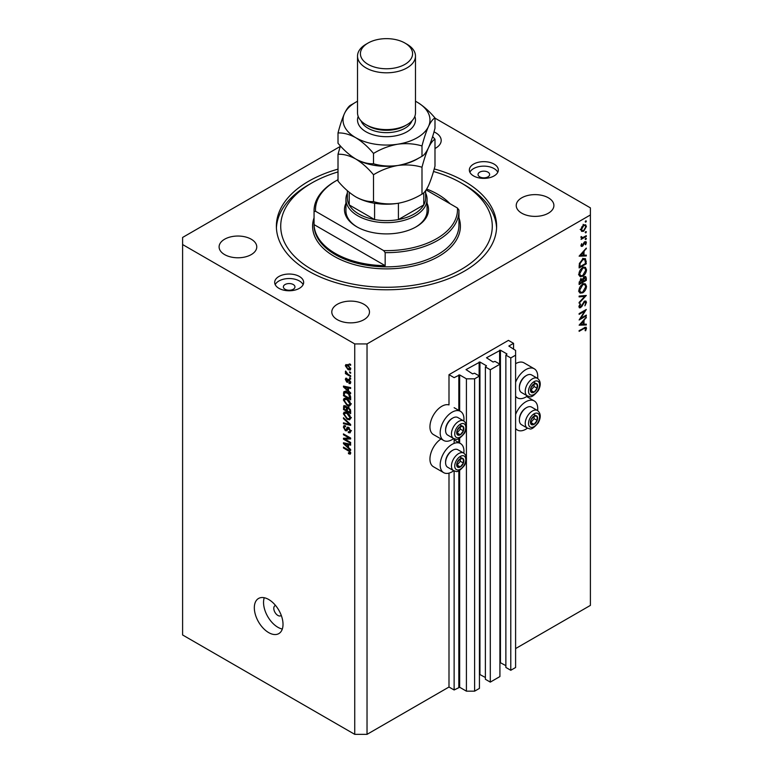 <?xml version="1.0" encoding="UTF-8"?>
<svg xmlns="http://www.w3.org/2000/svg" width="773" height="773" viewBox="0 0 773 773"><rect width="100%" height="100%" fill="white"/><g stroke="black" fill="none" stroke-linecap="round" stroke-linejoin="round"><path stroke-width="1.16" d="M513.552 343.338L508.431 340.371L448.997 374.683L454.128 377.639L459.655 374.924L466.419 378.828L474.612 378.828L479.434 376.045L474.516 373.204L472.564 373.861L466.013 369.6L479.946 362.025L486.497 365.813L485.376 366.933L490.295 369.774L499.918 364.218L495 361.377L493.058 362.025L486.497 357.764L500.44 350.198L506.991 353.986L505.871 355.107L510.779 357.947L515.601 355.165L515.601 350.43L508.837 346.053L513.552 343.338L513.552 349.251M505.871 355.107L505.871 667.447L510.779 670.288L515.601 667.505L515.601 355.165M510.779 670.288L510.779 357.947M499.918 662.442L505.871 665.669M485.376 366.933L485.376 679.274L490.295 682.115L499.918 676.559L499.918 364.218M490.295 682.115L490.295 369.774M479.434 674.278L485.376 677.506M340.236 146.435L182.602 237.446L182.602 634.971L354.739 734.35L367.03 734.35L448.997 687.023L454.128 689.98L459.655 687.265L466.419 691.168L474.612 691.168L479.434 688.385L479.434 376.045M474.612 691.168L474.612 378.828M466.419 691.168L466.419 459.829M466.419 457.597L466.419 427.653M466.419 425.421L466.419 378.828M454.128 689.98L454.128 470.941M454.128 443.393L454.128 438.764M448.997 687.023L448.997 473.124M453.703 438.562A16.813 9.701 -60 0 1 452.07 439.634A16.813 9.701 -60 0 1 443.673 440.475L433.421 434.552A16.813 9.701 -60 0 1 430.851 421.082A16.813 9.701 -60 0 1 441.827 406.269A16.813 9.701 -60 0 1 448.997 404.917L448.997 374.683M463.848 453.181A16.813 9.701 120 0 0 460.476 443.538A16.813 9.701 120 0 0 452.07 444.369A16.813 9.701 120 0 0 441.093 459.181A16.813 9.701 120 0 0 443.673 472.651A16.813 9.701 120 0 0 452.07 471.82A16.813 9.701 120 0 0 453.703 470.747M443.673 440.475A16.813 9.701 -60 0 1 441.093 427.005A16.813 9.701 -60 0 1 452.07 412.193A16.813 9.701 -60 0 1 460.476 411.362A16.813 9.701 -60 0 1 463.848 421.005M515.601 414.463A16.813 9.701 -60 0 1 525.843 401.776A16.813 9.701 -60 0 1 534.249 400.945A16.813 9.701 -60 0 1 537.621 410.589M527.476 428.155A16.813 9.701 -60 0 1 525.843 429.228A16.813 9.701 -60 0 1 517.437 430.059A16.813 9.701 -60 0 1 515.601 428.377M537.621 378.412A16.813 9.701 120 0 0 534.249 368.769A16.813 9.701 120 0 0 525.843 369.6A16.813 9.701 120 0 0 515.601 382.287M515.601 396.191A16.813 9.701 120 0 0 517.437 397.882A16.813 9.701 120 0 0 525.843 397.042A16.813 9.701 120 0 0 527.476 395.969M275.555 605.481A5.798 3.343 -120 0 0 274.995 605.694A5.798 3.343 -120 0 0 273.797 608.351A5.798 3.343 -120 0 0 276.328 614.187A5.798 3.343 -120 0 0 280.792 615.733A5.798 3.343 -120 0 0 281.256 615.356M254.327 607.762A20.282 11.711 -120 0 0 263.178 628.169A20.282 11.711 -120 0 0 278.811 633.609A20.282 11.711 -120 0 0 283.015 624.323A20.282 11.711 -120 0 0 274.164 603.906A20.282 11.711 -120 0 0 258.53 598.476A20.282 11.711 -120 0 0 254.327 607.762M264.25 597.732A20.282 11.711 -120 0 0 263.545 602.438A20.282 11.711 -120 0 0 282.319 629.029M487.937 172.137A5.798 3.343 0 0 0 481.618 171.413A5.798 3.343 0 0 0 478.043 174.505A5.798 3.343 0 0 0 479.743 176.872A5.798 3.343 0 0 0 486.053 177.597A5.798 3.343 0 0 0 489.638 174.505A5.798 3.343 0 0 0 487.937 172.137M293.257 284.532A5.798 3.343 0 0 0 286.947 283.807A5.798 3.343 0 0 0 283.362 286.899A5.798 3.343 0 0 0 285.063 289.266A5.798 3.343 0 0 0 291.382 289.991A5.798 3.343 0 0 0 294.957 286.899A5.798 3.343 0 0 0 293.257 284.532M278.918 288.319A14.494 8.368 180 0 1 274.676 282.406A14.494 8.368 180 0 1 283.614 274.676A14.494 8.368 180 0 1 299.412 276.483A14.494 8.368 180 0 1 303.654 282.406A14.494 8.368 180 0 1 294.706 290.136A14.494 8.368 180 0 1 278.918 288.319M275.207 284.648A14.494 8.368 180 0 1 299.412 280.986A14.494 8.368 180 0 1 303.122 284.648M494.082 164.098A14.494 8.368 0 0 0 478.294 162.282A14.494 8.368 0 0 0 469.346 170.012A14.494 8.368 0 0 0 473.588 175.925A14.494 8.368 0 0 0 489.386 177.742A14.494 8.368 0 0 0 498.324 170.012A14.494 8.368 0 0 0 494.082 164.098M497.793 172.253A14.494 8.368 0 0 0 494.082 168.591A14.494 8.368 0 0 0 469.878 172.253M338.014 169.123A110.124 63.579 0 0 0 276.376 226.209A110.124 63.579 0 0 0 308.63 271.159A110.124 63.579 0 0 0 428.638 284.947A110.124 63.579 0 0 0 496.624 226.209A110.124 63.579 0 0 0 464.37 181.249A110.124 63.579 0 0 0 434.223 168.91M434.986 148.503A18.832 10.88 0 0 0 441.199 140.435A18.832 10.88 0 0 0 435.682 132.743A18.832 10.88 0 0 0 433.991 131.874M251.254 239.224A18.832 10.88 0 0 0 230.721 236.867A18.832 10.88 0 0 0 219.097 246.906A18.832 10.88 0 0 0 224.614 254.597A18.832 10.88 0 0 0 245.138 256.955A18.832 10.88 0 0 0 256.771 246.906A18.832 10.88 0 0 0 251.254 239.224M363.957 304.291A18.832 10.88 0 0 0 343.434 301.934A18.832 10.88 0 0 0 331.801 311.983A18.832 10.88 0 0 0 337.318 319.674A18.832 10.88 0 0 0 357.851 322.032A18.832 10.88 0 0 0 369.475 311.983A18.832 10.88 0 0 0 363.957 304.291M548.386 197.811A18.832 10.88 0 0 0 527.862 195.453A18.832 10.88 0 0 0 516.229 205.502A18.832 10.88 0 0 0 521.746 213.193A18.832 10.88 0 0 0 542.279 215.551A18.832 10.88 0 0 0 553.903 205.502A18.832 10.88 0 0 0 548.386 197.811M580.668 318.341L586.301 315.094L586.301 315.838L579.122 319.974L584.765 311.084L579.122 314.35L579.122 313.606L586.301 309.461L580.668 318.341L580.243 318.099M584.543 301.132L585.876 301.026L586.485 302.378L584.91 305.799L585.741 302.803L584.533 301.885L581.702 306.659L579.45 307.876L578.938 306.678L580.156 303.77L580.6 304.185L579.673 306.34L580.581 307.026L584.543 301.132M584.359 301.248L585.325 301.808L583.982 301.567M579.025 305.963L580.581 307.026M586.301 295.45L579.122 303.2L579.122 302.407L584.775 296.378L579.122 296.88L579.122 296.088L586.301 295.45M586.485 286.3C586.282 289.073 585.035 291.247 582.745 292.832L580.021 293.122L578.938 290.725C579.122 287.923 580.378 285.73 582.707 284.145L585.393 283.865L586.485 286.3L585.634 285.817M586.485 269.738C586.282 272.511 585.035 274.686 582.745 276.261L580.021 276.56L578.938 274.164C579.122 271.362 580.378 269.168 582.707 267.574L585.393 267.303L586.485 269.738L585.634 269.255M586.301 255.95L579.122 256.163L586.301 248.094L584.001 251.457L584.001 255.206L586.301 255.138L586.301 255.95L584.958 255.177M586.388 221.126L585.789 222.16L585.19 221.812L585.789 220.778L586.388 221.126M585.789 222.16L585.19 221.812L585.789 222.16M367.03 734.35L367.03 343.927L590.398 214.962L590.398 207.869L434.986 118.143M515.601 648.576L590.398 605.394L590.398 214.962M534.249 368.769L524.007 362.846A16.813 9.701 120 0 0 515.601 363.687M441.035 438.948A16.813 9.701 120 0 0 430.706 453.78A16.813 9.701 120 0 0 433.421 466.737L443.673 472.651M581.625 231.359L580.967 229.668L581.827 226.866L583.692 224.962L585.644 224.788L586.388 226.537L583.692 231.233L581.711 231.407M586.388 231.852L585.789 232.886L585.19 232.538L585.789 231.504L586.388 231.852M585.789 232.886L585.19 232.538L585.789 232.886M586.301 235.668L586.301 236.412L581.054 239.437L581.827 238.248L581.141 236.519L582.736 237.591L586.301 235.668M581.103 237.833L581.827 238.248L580.967 237.272M581.064 236.731L582.736 237.591M586.388 238.538L585.789 239.572L585.19 239.224L585.789 238.19L586.388 238.538M585.789 239.572L585.19 239.224L585.789 239.572M582.34 246.345L580.967 245.611L581.711 243.63L581.605 245.234L582.311 245.611L584.059 242.442L585.953 241.582L586.388 242.596L585.683 244.732L585.19 244.519L585.741 243.002L584.9 242.422L582.34 246.345L580.967 245.553M581.325 246.461L580.967 245.611M581.083 244.935L582.311 245.611M585.741 243.002L584.349 242.104M582.803 259.032L585.441 258.665L586.301 263.806L579.122 267.951L579.383 263.496L582.803 259.032M586.301 278.135L586.301 280.367L579.122 284.512L579.122 282.899L580.9 279.237L582.427 279.314L584.262 276.666L585.673 276.521L586.301 278.135L585.354 277.584M586.301 324.969L579.122 325.182L586.301 317.104L584.001 320.466L584.001 324.225L586.301 324.158L586.301 324.969L584.958 324.196M585.741 328.66L583.895 328.583L579.122 331.337L579.122 330.593L586.031 327.182L586.485 328.274L585.654 330.747L585.103 330.631L585.741 328.66L584.504 327.501M344.932 439.151L350.642 442.446L350.642 443.306L343.463 439.161L343.463 438.252L349.183 438.059L343.463 434.755L343.463 433.895L350.642 438.03L350.642 438.958L344.932 439.151L346.681 438.136M349.309 427.913L346.642 430.832L345.338 430.677L343.376 427.131L343.966 425.623L345.512 425.826L345.608 426.744L344.574 426.609L344.207 427.595L345.357 429.827L346.082 429.972L346.932 427.711L348.642 427.421L350.729 431.228L350.092 432.841L348.314 432.6L348.217 431.692L349.415 431.836L349.898 430.677L348.662 428.29L347.918 428.194L348.932 427.604M347.908 427.14L347.338 427.237M343.463 417.729L350.642 424.474L350.642 425.363L343.463 423.701L343.463 422.812L349.802 424.483L343.463 418.618L343.463 417.729M350.729 418.029L349.609 419.826L347.145 419.237L343.376 413.777L344.13 412.106L347.058 412.627L349.638 414.956L350.729 418.029M350.729 404.26L349.609 406.057L347.145 405.477L343.376 400.008L344.13 398.346L347.058 398.858L349.638 401.197L350.729 404.26M348.497 390.867L350.642 392.829L350.642 393.718L343.463 386.935L343.463 386.094L350.642 387.592L350.642 388.481L348.497 387.969L348.497 390.867M349.618 363.87L350.642 364.469L350.642 365.329L349.618 364.74L349.618 363.87M182.602 244.548L354.739 343.927L367.03 343.927M354.739 734.35L354.739 343.927M347.976 364.972L350.729 368.876L350.198 370.064L348.034 369.629L345.328 365.755L345.869 364.576L347.976 364.972M349.618 371.832L350.642 372.422L350.642 373.282L349.618 372.692L349.618 371.832M347.937 374.2L350.642 375.755L350.642 376.625L345.425 373.61L345.425 372.75L346.256 373.233L345.608 371.03L347.937 374.2M349.618 377.639L350.642 378.239L350.642 379.099L349.618 378.499L349.618 377.639M349.048 379.466L350.729 382.471L350.285 383.65L349.058 383.563L348.961 382.645L349.985 381.988L349.174 380.403L346.816 382.162L345.328 379.388L345.792 378.181L346.816 378.287L346.913 379.205L346.072 379.794L346.71 381.234L347.995 379.282L349.048 379.466M348.961 382.645L350.633 381.611M347.763 382.268L346.816 382.162L348.314 381.292M346.913 379.205L346.072 379.794M346.71 381.234L349.493 379.243M344.893 391.389L343.599 392.133L347.009 392.162C349.135 393.244 350.343 394.993 350.642 397.409L350.642 399.854L343.463 395.708L344.062 391.553M347.579 407.004L346.777 407.468L348.536 407.352L350.642 411.072L350.642 413.623L343.463 409.477L343.937 405.525L347.087 407.11M348.497 447.548L350.642 449.509L350.642 450.408L343.463 443.615L343.463 442.774L350.642 444.272L350.642 445.171L348.497 444.659L348.497 447.548M350.729 453.191L350.227 454.186L348.497 453.683L348.401 452.765L349.898 452.669L349.348 451.49L343.463 447.982L343.463 447.123L348.333 449.934L350.729 453.191M350.662 452.563L349.696 453.123L350.584 452.273M350.362 364.305L349.618 364.74M348.865 369.146L348.034 369.629M347.28 364.634L345.328 365.755M346.072 366.209L348.024 368.769L349.985 368.421L348.024 365.861L346.072 366.209L348.449 364.325M348.729 365.465L348.024 365.861M350.623 368.054L349.657 369.136L350.71 368.518M350.362 372.267L349.618 372.692M346.169 373.175L345.425 373.61M345.918 371.34L345.328 371.678M350.362 378.074L349.618 378.499M350.729 382.596L349.058 383.563M349.783 380.055L349.174 380.403M349.56 379.833L348.7 380.326M346.845 378.519L345.328 379.388M344.536 386.316L343.463 386.935M349.551 387.36L348.497 387.969M345.57 388.114L347.657 390.104L347.657 387.775L344.217 386.944L345.57 388.114M348.497 389.621L347.657 390.104M345.096 386.432L344.217 386.944M348.681 387.186L347.657 387.775M344.304 395.225L343.463 395.708M345.512 392.191L345.647 390.954M344.304 395.332L349.802 398.51L348.758 394.365L347 393.022L344.449 392.79L344.304 395.332M350.642 398.027L349.802 398.51M346.777 391.312L344.449 392.79M347.715 392.607L347 393.022M349.319 394.037L348.758 394.365M350.575 396.578L349.802 397.032M350.671 404.878L349.937 404.656M347.956 405.004L347.145 405.477M345.425 398.887L343.376 400.008M345.425 398.829L345.483 398.211M346.449 398.539L344.207 400.482L347.164 404.617L349.328 405.013L349.898 403.786L347.038 399.709L344.777 399.264L346.826 398.076M347.744 399.303L347.038 399.709M350.633 403.361L349.898 403.786M344.304 408.994L343.463 409.477M348.497 407.642L348.43 406.753M345.995 406.26L344.304 407.69L344.304 409.101L346.449 410.337L346.381 407.931L344.584 406.472L345.589 405.893M347.29 409.854L346.449 410.337M347.889 407.062L346.381 407.931M349.203 407.825L347.29 409.236L347.29 410.821L349.802 412.28L349.715 409.68L347.608 408.076L348.691 407.448M350.642 411.787L349.802 412.28M350.324 409.323L349.715 409.68M350.565 410.125L349.802 410.569M350.671 418.647L349.937 418.425M347.956 418.773L347.145 419.237M345.425 412.656L343.376 413.777M345.425 412.589L345.483 411.97M346.449 412.309L344.207 414.251L347.164 418.386L349.328 418.773L349.898 417.555L347.038 413.478L344.777 413.033L346.826 411.845M347.744 413.072L347.038 413.478M350.633 417.12L349.898 417.555M344.526 423.092L343.463 423.701M350.324 424.184L349.802 424.483M344.053 418.28L343.463 418.618M350.72 431.595L348.314 432.6M350.633 430.252L349.898 430.677M347.319 429.527L345.338 430.677M345.425 426.116L343.376 427.131M347.415 429.199L346.082 429.972M345.154 438.194L343.463 439.161M349.927 437.624L349.183 438.059M344.207 434.32L343.463 434.755M350.324 437.856L349.483 437.885M344.536 442.997L343.463 443.615M349.551 444.05L348.497 444.659M345.57 444.794L347.657 446.784L347.657 444.456L344.217 443.625L345.57 444.794M348.497 446.301L347.657 446.784M345.096 443.122L344.217 443.625M348.681 443.866L347.657 444.456M349.386 453.171L348.497 453.683M349.927 451.161L349.348 451.49M344.207 447.557L343.463 447.982M585.596 226.083L586.388 226.537M582.9 230.769L583.692 231.233M583.692 225.706L581.605 229.301L582.224 230.634L583.692 230.48L585.741 226.914L585.161 225.552L583.103 225.368M581.016 228.963L581.605 229.301M585.654 236.045L586.301 236.412M584.852 241.707L586.388 242.596M583.364 243.862L583.866 244.142M582.649 245.312L583.142 245.601M585.818 248.626L586.301 248.906M583.518 251.177L584.001 251.457M583.286 254.8L584.001 255.206M583.267 252.269L580.523 255.312L583.267 255.225L582.784 251.998M580.04 255.032L580.523 255.312M585.557 263.38L586.301 263.806M584.088 258.511L584.204 259.148M579.856 266.782L585.557 263.487L584.794 259.486L582.803 259.776L580.059 263.535L579.856 266.782L579.122 266.356M579.47 263.197L580.059 263.535M582.195 259.428L582.803 259.776M582.021 275.845L582.745 276.261M580.011 275.41L579.209 275.603M584.166 267.052L584.378 267.825M582.707 268.318L579.673 273.7L580.6 275.748L582.736 275.526L585.741 270.192L584.823 268.076L582.108 267.98M578.996 273.304L579.673 273.7M585.557 279.942L586.301 280.367M580.929 278.319L580.842 279.913M579.856 282.338L579.856 283.343L582.156 282.019L580.919 279.971L579.856 282.338L579.18 281.942M579.122 282.918L579.856 283.343M580.349 279.652L581.721 279.894L580.755 279.333M582.89 281.101L585.557 280.048L584.262 277.41L582.89 281.101L582.108 280.647M582.156 281.159L582.89 281.594M582.456 279.198L582.977 279.497M583.692 277.082L585.103 277.333L584.108 276.763M582.021 292.407L582.745 292.832M580.011 291.972L579.209 292.165M584.166 283.614L584.378 284.387M582.707 284.889L579.673 290.262L580.6 292.32L582.736 292.088L585.741 286.754L584.823 284.648L582.108 284.541M578.996 289.865L579.673 290.262M583.586 295.692L584.775 296.378M584.427 301.286L586.485 302.378M578.948 306.794L580.61 307.751M580.069 303.886L580.6 304.185M585.654 315.461L586.301 315.838M584.127 310.717L584.765 311.084M585.818 317.635L586.301 317.916M583.518 320.196L584.001 320.466M583.286 323.81L584.001 324.225M583.267 321.288L580.523 324.322L583.267 324.245L582.784 321.008M580.04 324.051L580.523 324.322M584.842 327.327L586.485 328.274M585.171 330.477L585.654 330.747M535.795 415.613A5.073 2.928 120 0 0 533.998 416.125A5.073 2.928 120 0 0 530.916 420.019A5.073 2.928 120 0 0 530.964 424.135A5.073 2.928 120 0 0 534.085 424.348A5.073 2.928 120 0 0 537.167 420.454A5.073 2.928 120 0 0 537.129 416.338A5.073 2.928 120 0 0 535.795 415.613M535.418 416.154L533.998 416.125L530.916 420.019L530.964 424.135L534.085 424.348L537.167 420.454L537.129 416.338L535.418 416.154M519.369 420.048L519.369 419.246A9.16 5.285 -60 0 1 525.843 408.028L526.539 407.622A10.146 5.855 120 0 0 519.369 420.048A10.146 5.855 120 0 0 521.475 424.686L527.331 428.078A10.146 5.855 -60 0 1 526.684 417.594A10.146 5.855 -60 0 1 535.911 410.038A10.146 5.855 -60 0 1 537.477 410.502L531.611 407.12A10.146 5.855 120 0 0 530.046 406.656A10.146 5.855 120 0 0 526.539 407.622M530.819 422.56L534.095 418.676L534.066 416.116M531.012 422.57L534.085 424.348M534.095 418.676L537.167 420.454M534.046 414.56L537.129 416.338M462.022 458.205A5.073 2.928 120 0 0 460.225 458.718A5.073 2.928 120 0 0 457.143 462.612A5.073 2.928 120 0 0 457.191 466.718A5.073 2.928 120 0 0 460.322 466.94A5.073 2.928 120 0 0 463.404 463.046A5.073 2.928 120 0 0 463.356 458.93A5.073 2.928 120 0 0 462.022 458.205M461.655 458.747L460.225 458.718L457.143 462.612L457.191 466.718L460.322 466.94L463.404 463.046L463.356 458.93L461.655 458.747M445.596 462.641L445.596 461.829A9.16 5.285 -60 0 1 452.07 450.62L452.775 450.215A10.146 5.855 120 0 0 445.596 462.641A10.146 5.855 120 0 0 447.702 467.279L453.558 470.66A10.146 5.855 -60 0 1 452.91 460.186A10.146 5.855 -60 0 1 462.138 452.63A10.146 5.855 -60 0 1 463.703 453.094L457.838 449.712A10.146 5.855 120 0 0 456.273 449.248A10.146 5.855 120 0 0 452.775 450.215M457.046 465.153L460.322 461.268L460.293 458.708M457.239 465.162L460.322 466.94M460.322 461.268L463.404 463.046M460.283 457.152L463.356 458.93M462.022 426.02A5.073 2.928 120 0 0 460.225 426.532A5.073 2.928 120 0 0 457.143 430.426A5.073 2.928 120 0 0 457.191 434.542A5.073 2.928 120 0 0 460.322 434.764A5.073 2.928 120 0 0 463.404 430.861A5.073 2.928 120 0 0 463.356 426.754A5.073 2.928 120 0 0 462.022 426.02M461.655 426.561L460.225 426.532L457.143 430.426L457.191 434.542L460.322 434.764L463.404 430.861L463.356 426.754L461.655 426.561M445.596 430.455L445.596 429.653A9.16 5.285 -60 0 1 452.07 418.435L452.775 418.038A10.146 5.855 120 0 0 445.596 430.455A10.146 5.855 120 0 0 447.702 435.102L453.558 438.484A10.146 5.855 -60 0 1 452.91 428A10.146 5.855 -60 0 1 462.138 420.454A10.146 5.855 -60 0 1 463.703 420.918L457.838 417.536A10.146 5.855 120 0 0 456.273 417.062A10.146 5.855 120 0 0 452.775 418.038M457.046 432.967L460.322 429.092L460.293 426.532M457.239 432.986L460.322 434.764M460.322 429.092L463.404 430.861M460.283 424.976L463.356 426.754M535.795 383.427A5.073 2.928 120 0 0 533.998 383.939A5.073 2.928 120 0 0 530.916 387.833A5.073 2.928 120 0 0 530.964 391.95A5.073 2.928 120 0 0 534.085 392.172A5.073 2.928 120 0 0 537.167 388.268A5.073 2.928 120 0 0 537.129 384.162A5.073 2.928 120 0 0 535.795 383.427M535.418 383.968L533.998 383.939L530.916 387.833L530.964 391.95L534.085 392.172L537.167 388.268L537.129 384.162L535.418 383.968M519.369 387.862L519.369 387.06A9.16 5.285 -60 0 1 525.843 375.842L526.539 375.446A10.146 5.855 120 0 0 519.369 387.862A10.146 5.855 120 0 0 521.475 392.51L527.331 395.892A10.146 5.855 -60 0 1 526.684 385.408A10.146 5.855 -60 0 1 535.911 377.862A10.146 5.855 -60 0 1 537.477 378.326L531.611 374.944A10.146 5.855 120 0 0 530.046 374.48A10.146 5.855 120 0 0 526.539 375.446M530.819 390.384L534.095 386.5L534.066 383.939M531.012 390.394L534.085 392.172M534.095 386.5L537.167 388.268M534.046 382.384L537.129 384.162M427.073 203.328A42.022 24.263 180 0 1 416.212 226.798A42.022 24.263 180 0 1 356.788 226.798L356.788 226.798A42.022 24.263 180 0 1 345.927 203.328M425.623 193.028A40.573 23.422 180 0 1 427.073 199.231A40.573 23.422 180 0 1 402.028 220.875A40.573 23.422 180 0 1 357.812 215.793A40.573 23.422 180 0 1 345.927 199.231L345.927 210.826A40.573 23.422 0 0 0 357.31 227.088M338.014 171.925A105.775 61.067 0 0 0 311.703 183.027A105.775 61.067 0 0 0 311.703 269.391A105.775 61.067 0 0 0 461.297 269.391A105.775 61.067 0 0 0 461.297 183.027L464.37 184.795A110.124 63.579 180 0 1 496.585 227.977M335.269 253.418A72.449 41.829 0 0 0 385.167 265.661L314.06 224.605A72.449 41.829 0 0 0 335.269 253.418M450.021 203.724A72.449 41.829 0 0 0 437.731 194.265A72.449 41.829 0 0 0 426.686 189.037M385.167 252.645L383.669 250.607A71 40.988 0 0 0 457.442 208.014L458.94 210.053A72.449 41.829 180 0 1 458.949 210.826A72.449 41.829 180 0 1 385.167 252.645L385.167 265.661M314.06 224.605L314.06 211.599A72.449 41.829 180 0 1 314.051 210.826A72.449 41.829 180 0 1 335.269 181.249L336.294 180.66A71 40.988 0 0 0 315.558 211.271L314.06 211.599M457.442 208.014L426.126 189.926M338.014 179.694A71 40.988 0 0 0 336.294 180.66M383.669 250.607L315.558 211.271M276.415 227.977A110.124 63.579 180 0 1 308.63 184.795L311.703 183.027M464.37 184.795L461.297 183.027A105.775 61.067 0 0 0 433.489 171.49M415.69 227.088A40.573 23.422 0 0 0 427.073 210.826L427.073 199.231M347.377 190.728L347.377 198.052A39.123 22.591 0 0 0 349.232 204.932A39.123 22.591 0 0 0 358.836 214.015A39.123 22.591 0 0 0 374.586 219.561A39.123 22.591 0 0 0 398.414 219.561A39.123 22.591 0 0 0 423.768 204.932A39.123 22.591 0 0 0 425.623 198.052L425.623 190.651M349.232 192.303L349.232 204.932L374.586 219.561L374.586 203.251M345.927 199.231A40.573 23.422 180 0 1 347.377 193.028M398.414 203.251L398.414 219.561L423.768 204.932L423.768 192.796M357.522 56.071L357.522 112.868A28.978 16.735 0 0 0 366.006 124.695L368.054 125.873A26.079 15.054 0 0 0 404.946 125.873L406.994 124.695A28.978 16.735 0 0 0 415.478 112.868L415.478 56.071A28.978 16.735 180 0 1 397.593 71.531A28.978 16.735 180 0 1 366.006 67.908A28.978 16.735 180 0 1 357.522 56.071A28.978 16.735 180 0 1 366.006 44.245L368.054 43.056A26.079 15.054 0 0 0 368.054 64.352A26.079 15.054 0 0 0 404.946 64.352A26.079 15.054 0 0 0 404.946 43.056L406.994 44.245A28.978 16.735 180 0 1 415.478 56.071M368.054 125.873L366.006 124.695A28.978 16.735 0 0 0 406.994 124.695M421.99 194.12C414.444 198.719 406.366 201.801 397.747 203.357C389.234 204.468 381.157 203.888 373.504 201.618C367.938 201.85 362.025 200.265 355.764 196.864C349.493 193.028 343.579 187.781 338.014 181.124L338.014 154.252C343.589 154.02 349.502 155.605 355.764 159.006C362.035 162.842 367.948 168.089 373.504 174.746C381.06 170.137 389.138 167.065 397.747 165.499C406.269 164.388 414.347 164.978 421.99 167.239L421.99 194.12C424.039 193.153 426.203 190.322 428.493 185.617C430.793 180.409 432.957 173.915 434.986 166.127L434.986 139.246L432.609 136.579M373.504 174.746L373.504 201.618M421.99 167.239C424.019 159.451 426.184 152.957 428.493 147.749C430.774 143.044 432.938 140.213 434.986 139.246M340.391 145.942L338.014 154.252M355.454 158.823A43.472 25.094 0 0 0 355.764 159.006A43.472 25.094 0 0 0 397.747 165.499A43.472 25.094 0 0 0 418.985 157.934M355.764 196.864A43.472 25.094 0 0 0 397.747 203.357M357.522 101.253A43.472 25.094 0 0 0 344.507 113.467A43.472 25.094 0 0 0 355.764 137.71C362.035 141.556 367.948 146.793 373.504 153.45C381.06 148.841 389.138 145.768 397.747 144.203C406.269 143.102 414.347 143.681 421.99 145.942C424.019 138.154 426.184 131.661 428.493 126.463C430.774 121.748 432.938 118.916 434.986 117.95L434.986 128.27C432.957 136.058 430.793 142.551 428.493 147.749C426.203 152.465 424.039 155.296 421.99 156.262C414.444 160.861 406.366 163.944 397.747 165.499C389.234 166.61 381.157 166.031 373.504 163.76C367.938 163.982 362.025 162.398 355.764 159.006C349.493 155.16 343.57 149.914 338.014 143.266L338.014 132.956C343.589 132.724 349.502 134.309 355.764 137.71A43.472 25.094 0 0 0 397.747 144.203A43.472 25.094 0 0 0 428.493 126.463A43.472 25.094 0 0 0 417.236 102.22A43.472 25.094 0 0 0 415.478 101.253M354.024 103.282L351.01 104.964C348.981 105.891 346.816 108.722 344.507 113.467C342.226 118.588 340.062 125.091 338.014 132.956M434.986 117.95C429.411 111.293 423.498 106.046 417.236 102.22M421.99 145.942L421.99 156.262M373.504 153.45L373.504 163.76M406.994 44.245L404.946 43.056A26.079 15.054 0 0 0 368.054 43.056M500.44 662.538L500.44 350.198M499.619 364.035L499.619 350.198M479.946 674.365L479.946 362.025M479.125 375.871L479.125 362.025M459.655 687.265L459.655 470.351M459.655 443.064L459.655 438.175M459.655 410.878L459.655 374.924M458.833 687.265L458.833 470.757M458.833 442.591L458.833 438.571M458.833 410.405L458.833 374.924M349.077 379.485L347.444 380.422M346.662 386.761L345.686 387.331M344.439 392.819L343.463 393.38M345.425 405.777L343.463 406.907M347.435 408.25L346.449 408.82M349.222 423.15L348.671 423.469M348.613 427.749L346.565 428.928M346.662 443.441L345.686 444.011M349.096 450.417L348.391 450.823M585.48 260.772L586.301 261.245M579.132 265.777L579.856 266.202M583.248 328.206L583.895 328.583M536.742 413.101A7.827 4.522 120 0 0 529.215 419.903A7.827 4.522 120 0 0 531.341 427.372A7.827 4.522 120 0 0 538.868 420.57A7.827 4.522 120 0 0 536.742 413.101M462.979 455.693A7.827 4.522 120 0 0 455.442 462.496A7.827 4.522 120 0 0 457.568 469.965A7.827 4.522 120 0 0 465.095 463.162A7.827 4.522 120 0 0 462.979 455.693M462.979 423.507A7.827 4.522 120 0 0 455.442 430.31A7.827 4.522 120 0 0 457.568 437.779A7.827 4.522 120 0 0 465.095 430.986A7.827 4.522 120 0 0 462.979 423.507M536.742 380.915A7.827 4.522 120 0 0 529.215 387.717A7.827 4.522 120 0 0 531.341 395.187A7.827 4.522 120 0 0 538.868 388.394A7.827 4.522 120 0 0 536.742 380.915M314.051 210.826L314.051 225.02A72.449 41.829 0 0 0 335.269 254.597A72.449 41.829 0 0 0 414.222 263.67A72.449 41.829 0 0 0 458.949 225.02L458.949 210.826M458.949 217.802A73.899 42.67 180 0 1 421.401 263.815A73.899 42.67 180 0 1 334.245 256.375A73.899 42.67 180 0 1 314.051 217.802M414.821 116.414A28.978 16.735 180 0 1 400.385 134.647A28.978 16.735 180 0 1 366.006 131.797A28.978 16.735 180 0 1 358.179 116.414M361.03 120.849A26.079 15.054 0 0 0 368.054 128.241A26.079 15.054 0 0 0 393.805 132.048A26.079 15.054 0 0 0 411.97 120.849M454.128 439.866L460.476 443.538M526.645 396.559L534.249 400.945M515.601 396.82L517.437 397.882M349.705 382.712L350.72 382.133M346.304 379.147L346.874 378.818M347.067 381.282L349.116 380.094M349.328 405.013L351.377 403.825M349.328 418.773L351.377 417.594M349.415 431.836L351.464 430.648M344.574 426.609L345.541 426.049M515.601 428.996L517.437 430.059M454.128 407.69L460.476 411.362M585.161 225.552L583.113 224.373M582.224 230.634L580.175 229.446M581.905 237.591L580.987 237.06M581.798 245.659L581.006 245.205M585.47 242.374L584.601 241.881M584.794 259.486L582.745 258.308M584.823 268.076L582.774 266.898M580.6 275.748L578.552 274.57M584.823 284.648L582.774 283.459M580.6 292.32L578.552 291.131M579.982 307.094L578.948 306.495M527.331 428.078L529.534 428.735C531.157 429.778 534.066 427.788 538.279 422.783C541.139 417.343 540.868 413.255 537.477 410.502M453.558 470.66L455.77 471.327C457.384 472.371 460.302 470.38 464.515 465.365C467.365 459.935 467.095 455.848 463.703 453.094M453.558 438.484L455.77 439.151C457.384 440.185 460.302 438.204 464.515 433.189C467.365 427.759 467.095 423.662 463.703 420.918M527.331 395.892L529.534 396.559C531.157 397.602 534.066 395.612 538.279 390.597C541.139 385.167 540.868 381.07 537.477 378.326"/></g></svg>
